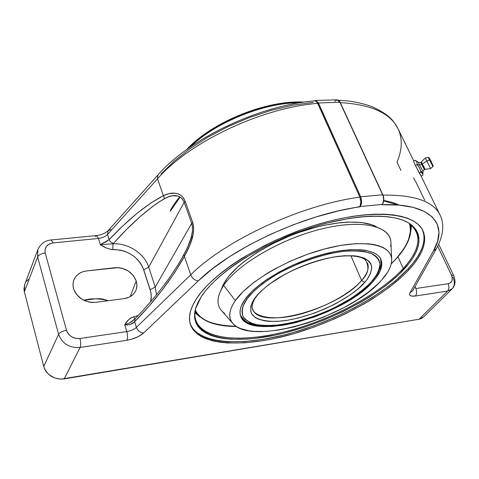 <?xml version="1.0" encoding="UTF-8"?>
<svg xmlns="http://www.w3.org/2000/svg" width="479" height="479" viewBox="0 0 479 479"><rect width="100%" height="100%" fill="white"/><g stroke="black" fill="none" stroke-linecap="round" stroke-linejoin="round"><path stroke-width="0.72" d="M423.053 171.614L419.49 164.974L421.658 164.465L424.376 169.596L421.658 164.465L419.49 164.974L418.317 162.279M420.736 162.381L421.658 164.465L420.736 162.381M430.884 161.471L431.304 162.273L430.729 161.148L431.585 161.423L430.884 161.471M431.304 162.273L431.591 161.429L431.154 161.956M431.98 163.417L430.052 159.998L429.465 159.98L432.908 166.536L429.465 159.98L426.711 160.998L430.675 168.512L426.711 160.998L422.322 164.075L425.13 169.362L424.394 169.602C423.101 170.871 422.658 171.548 423.053 171.62L419.49 164.974L417.113 164.614L419.64 168.099L420.969 172.165L422.694 173.835L422.843 175.272L421.173 176.116L422.843 175.272L422.813 174.284L422.227 173.057L420.969 172.165L419.64 168.099L417.113 164.614L419.49 164.974L418.287 162.249C418.119 162.621 418.927 162.656 420.718 162.375L421.346 161.92L422.322 164.075L421.658 164.465L422.322 164.075L424.154 167.195M425.13 169.362L430.675 168.518L432.908 166.536C433.537 166.638 433.232 165.602 431.974 163.411L430.052 159.998C428.454 156.699 428.711 157.07 430.819 161.112L428.98 157.693L430.052 159.998L429.465 159.98L428.232 157.34L425.31 157.962L426.711 160.998L425.31 157.962L421.346 161.92M421.358 161.92L422.322 164.075L426.711 160.998L429.465 159.98L428.244 157.352M417.059 163.321L417.113 164.614L415.431 165.465L419.287 173.015L420.969 172.165L419.287 173.015L421.173 176.116L415.431 165.465L417.113 164.614L417.059 163.321M416.73 162.142L416.94 162.716L416.73 162.142M416.083 161.13L415.173 160.279L416.083 161.13M418.287 162.249L415.173 160.279L413.509 161.124L415.431 165.465L413.509 161.124L415.173 160.279M416.077 160.848L416.712 161.573M416.916 161.998L417.035 162.459M420.885 170.901L422.442 172.781M422.652 173.356L422.783 173.967M170.398 211.089L180.128 197.049L170.404 211.101M170.249 210.658C172.374 206.563 175.548 201.958 179.775 196.845M195.743 312.224L194.983 311.41L195.743 312.224M410.557 225.435L410.539 224.322L410.557 225.435M194.983 311.416L195.761 312.254L194.983 311.416M196.875 313.775L194.935 311.769L196.875 313.775M399.097 205.102C394.959 203.048 389.78 201.497 383.547 200.462M410.563 225.465L410.545 224.322L410.563 225.465M190.073 147.167C207.317 128.683 257.301 102.53 299.98 102.763C264.414 102.41 215.406 122.205 190.073 147.167M301.638 102.5L286.807 103.081L268.797 106.027L250.212 111.296L240.985 114.738L231.956 118.66L214.915 127.767L207.102 132.833L193.348 143.67M195.414 309.093C189.744 335.743 228.291 344.251 275.946 333.893C323.714 323.624 377.308 296.561 403.246 268.503L404.054 269.252C377.763 297.621 323.355 324.96 275.126 335.144C227.01 345.437 188.498 336.396 195.426 309.051L201.156 296.836L205.695 290.633L211.377 284.239L218.173 277.718L226.016 271.15L234.842 264.618L244.547 258.205L266.144 246.062L289.753 235.363L314.17 226.675L326.289 223.226L349.562 218.316L360.436 216.903L370.626 216.185L380.027 216.167L388.547 216.831L396.097 218.155L402.629 220.106L408.09 222.639L412.455 225.717L415.706 229.285L417.85 233.297L418.903 237.698L418.88 242.434L417.814 247.451L415.748 252.69L412.73 258.103L408.815 263.642L398.504 274.892L385.302 286.071L369.722 296.848L361.202 301.992L343.024 311.613L323.786 320.152L304.009 327.367L284.257 333.049L274.557 335.264L255.87 338.318L247.026 339.126L230.728 339.216L223.412 338.479L216.759 337.21L210.844 335.402L205.731 333.055L201.497 330.175L198.21 326.78L195.929 322.876L194.702 318.493L194.582 313.655L195.606 308.404L197.797 302.782L201.156 296.836C215.55 274.311 256.864 246.631 302.566 230.519C348.275 214.364 391.044 212.167 408.581 222.927C423.67 233.842 422.161 249.284 404.054 269.252L403.246 268.503C379.446 294.244 332.258 319.331 287.574 331.121C243.015 342.874 202.862 340.15 195.731 320.613C194.558 317.188 194.45 313.344 195.414 309.093M194.839 312.673L199.869 316.829L194.839 312.673M397.929 256.81L403.246 268.503L397.929 256.81M190.259 323.936C198.474 344.084 240.805 346.533 287.334 334.15C334.007 321.702 383.152 295.591 408.252 268.683L408.803 269.893C383.529 296.926 333.941 323.163 287.029 335.551C240.26 347.892 197.947 345.173 190.468 324.606C188.055 317.523 189.995 308.973 196.294 298.95L192.809 305.171L190.564 311.051L189.546 316.529L189.726 321.571L191.061 326.133L193.504 330.181L197.001 333.701L201.479 336.677L206.868 339.096L213.089 340.946L220.077 342.24L227.747 342.982L244.811 342.826L263.66 340.587L273.563 338.731L293.95 333.641L314.631 326.882L335.037 318.643L344.97 314.038L363.932 304.015L372.836 298.656L389.134 287.43L402.971 275.772L408.803 269.893L413.82 264.037L417.963 258.247L421.173 252.589L423.388 247.104L424.562 241.847L424.651 236.883L423.616 232.261L421.424 228.046L418.077 224.286L413.557 221.047L407.874 218.364L401.073 216.304L393.181 214.897L384.266 214.179L374.41 214.179L363.717 214.915L352.293 216.4L340.276 218.616L327.81 221.549L315.056 225.178L302.177 229.453L276.718 239.728L264.474 245.589L241.751 258.379L231.549 265.127L222.286 272L214.065 278.898L206.952 285.741L201.018 292.453L196.294 298.95C212.778 272.593 265.582 239.518 319.134 223.95C372.734 208.257 415.113 212.79 422.951 230.68C427.406 241.811 422.694 254.882 408.803 269.893L408.252 268.683L413.263 262.815L417.395 257.025L420.598 251.355L422.801 245.859L423.969 240.596L424.053 235.62L422.634 230.046C426.615 241.105 421.819 253.984 408.252 268.683L395.858 280.437L388.607 286.232L372.321 297.471L354.125 307.967L334.552 317.457L314.158 325.69L293.483 332.444L283.227 335.204L263.211 339.366L244.362 341.587L227.303 341.725L219.633 340.976L212.652 339.671L206.425 337.803L201.036 335.378L196.558 332.39L193.061 328.857L190.612 324.792M86.573 270.934L114.715 267.707C125.151 267.444 132.318 271.862 136.228 280.969L130.21 296.645L136.228 280.969L133.168 275.353L128.156 270.916L121.78 268.192L118.283 267.635L86.573 270.934L83.089 271.677L80.029 273.006L77.454 274.838L75.425 277.09L73.982 279.688L73.173 282.538L73.024 285.568L73.562 288.669C72.485 284.634 72.988 280.945 75.077 277.604C77.652 273.82 81.484 271.599 86.573 270.934M108.272 300.698C99.123 298.333 90.968 298.195 83.813 300.285L95.183 298.812L99.77 298.698L102.829 299.082L108.272 300.698M161.028 174.033L174.099 161.195L189.947 148.73L208.161 137.042L228.19 126.528L249.403 117.541L271.12 110.38L292.621 105.26L313.23 102.32M138.341 315.38L130.755 317.96L128.438 319.936L124.762 324.78L127.636 324.99L130.45 324.391L134.653 321.732L136.407 327.385C137.82 330.857 140.215 332.743 143.598 333.025L198.288 280.874C194.833 280.431 192.319 278.401 190.732 274.79L136.407 327.385L134.653 321.732L149.071 306.105L162.632 289.484L174.631 272.647L184.385 256.451L190.732 274.79C225.238 240.165 301.812 204.677 359.909 197.144L317.781 103.344C261.348 107.811 189.109 142.209 157.519 178.793L163.369 195.701L168.931 193.648L174.931 193.193L177.954 193.851L180.828 195.318L183.325 197.755L185.133 201.174L192.654 222.286L193.582 226.573L193.582 231.243L192.845 235.955L190.007 244.829L184.385 256.451L190.732 274.79C192.319 278.401 194.833 280.431 198.288 280.874L212.58 268.653L229.746 256.54L249.308 244.943L270.677 234.237L293.172 224.795L316.044 216.933L338.539 210.892L360.19 206.521L382.128 204.443L381.871 204.761L398.905 205.09L413.179 207.371L424.412 211.455L432.465 217.131L437.291 224.172L438.956 232.333L437.59 241.362L433.393 251.008L409.97 292.807L409.545 294.495L409.814 295.154L411.275 296.004L415.401 296.01L447.584 291.07L419.101 319.218L64.186 378.931L80.113 347.473L126.857 340.294L131.641 339.228L138.497 336.509L143.598 333.025L198.288 280.874C231.573 248.032 304.482 214.329 359.939 206.844L360.873 201.863L359.915 197.138L317.146 102.231L359.909 197.144C301.812 204.677 225.238 240.165 190.732 274.79L136.407 327.385C134.06 329.45 130.863 330.839 126.827 331.552L79.981 338.521L75.67 338.384L71.581 336.767L69.826 335.474L67.24 332.163L66.503 330.276L45.206 252.966L45.05 249.421L46.505 246.266L49.337 243.985L53.115 242.913L98.434 238.452L100.327 244.655L106.29 247.978L111.146 249.463L120.223 250.08L125.097 251.445L129.725 253.547L133.958 256.313L137.647 259.654L140.664 263.456L142.916 267.587L150.765 291.897L151.28 296.375L150.622 301.782C151.627 297.836 151.478 293.801 150.167 289.675L155.226 287.101L148.73 267.168L184.199 202.252L191.702 223.346L155.226 287.101L191.702 223.346L192.522 227.339L192.444 231.68L191.684 236.009L187.409 247.757L181.529 258.888C168.919 280.58 152.771 300.435 135.102 318.733L129.336 323.08L124.762 324.78L126.827 331.552L79.981 338.521C80.891 342.293 80.939 345.275 80.113 347.473C69.425 348.095 62.246 343.706 58.588 334.306L43.751 366.477L44.834 369.381L46.517 372.075L48.732 374.452L54.39 377.895L60.917 379.176L419.101 319.218L421.137 318.625L423.61 316.93M382.996 195.097C414.389 194.797 433.375 201.372 439.95 214.814L420.873 175.619M413.754 160.998L398.055 128.743C390.409 113.14 371.153 104.434 340.3 102.632M400.965 170.482L396.959 162.106C402.318 149.741 402.641 138.539 397.935 128.492M28.441 279.371L26.477 281.371M24.77 284.334L23.956 289.023L24.357 291.801L43.751 366.477L24.357 291.801L37.619 256.966L58.588 334.306L43.751 366.477C47.164 375.518 53.977 379.673 64.186 378.931L80.113 347.473L126.857 340.294C127.791 338.138 127.785 335.222 126.827 331.552L124.762 324.78C129.031 325.253 132.324 324.235 134.653 321.732C155.346 300.483 171.925 278.718 184.385 256.451L183.948 254.571L181.589 258.786M73.562 288.669L74.772 291.705L76.592 294.513L81.759 299.141L88.423 301.932L92.082 302.465L95.806 302.333L124.253 298.597L129.18 297.178L133.024 294.561L134.892 292.298L136.168 289.723L136.832 286.921L136.85 283.975L136.228 280.969L136.922 285.382L136.204 289.627C134.258 294.621 130.276 297.615 124.253 298.597L95.806 302.333C84.831 302.752 77.418 298.195 73.562 288.669M37.913 249.481L37.619 256.966C38.775 254.9 41.302 253.565 45.206 252.966C41.302 253.565 38.775 254.9 37.619 256.966L37.847 249.649L24.639 284.688L24.357 291.801L37.619 256.966L58.588 334.306C59.845 332.378 62.486 331.031 66.503 330.276C62.486 331.031 59.845 332.378 58.588 334.306C62.246 343.706 69.425 348.095 80.113 347.473C80.939 345.275 80.891 342.293 79.981 338.521C73.299 338.892 68.808 336.144 66.503 330.276L45.206 252.966C44.343 247.415 46.978 244.062 53.115 242.913L98.434 238.452C102.338 237.937 105.38 236.596 107.559 234.423L157.519 178.793L163.369 195.701L151.041 202.892L137.449 213.011L123.277 225.471L109.164 239.596L107.559 234.423L109.164 239.596L106.35 241.614L100.327 244.655L98.434 238.452L96.363 235.59L51.199 239.967L53.115 242.913L51.223 239.967M452.26 288.705L447.584 291.07C449.092 289.16 449.26 286.711 448.087 283.718C452.116 282.604 453.23 279.694 451.422 274.982L453.625 275.431L451.422 274.982L437.692 246.248L451.422 274.982L452.29 277.994L451.966 280.718L450.494 282.73L448.087 283.718L415.862 288.514L415.006 286.652L415.862 288.514C417.017 291.573 416.868 294.07 415.401 296.01L447.584 291.07L419.101 319.218L423.604 316.936L452.164 288.801L447.584 291.07C449.092 289.16 449.26 286.711 448.087 283.718L415.862 288.514C417.017 291.573 416.868 294.07 415.401 296.01C410.569 296.591 408.761 295.525 409.97 292.807L412.742 290.669L409.97 292.807L433.393 251.008L436.351 248.763M95.357 236.554L96.387 235.59L98.434 238.452C102.338 237.937 105.38 236.596 107.559 234.423L108.074 230.698L107.559 234.423L157.519 178.793L157.896 175.039L157.519 178.793C189.109 142.209 261.348 107.811 317.781 103.344L359.915 197.138L360.657 196.761L318.481 102.961L339.922 102.278L382.637 194.809L360.657 196.761C362.052 200.533 361.896 203.785 360.19 206.521L382.128 204.443C383.877 201.737 384.044 198.522 382.637 194.809L360.657 196.761L318.481 102.961L339.922 102.278L337.042 99.818C338.827 100.422 339.874 101.279 340.192 102.392L382.901 194.893C384.074 197.743 384.134 200.497 383.08 203.15L381.871 204.761C431.777 202.737 449.033 224.543 433.393 251.008L436.345 248.775C444.47 233.95 443.877 222.118 439.95 214.814M383.745 198.677L382.847 195.091M410.784 231.608L411.521 225.13L410.784 231.608M408.617 222.951C412.263 225.346 414.856 228.178 416.395 231.459C420.598 241.967 416.215 254.319 403.246 268.503C420.837 249.08 422.628 233.896 408.617 222.951M156.537 294.687L155.226 287.101L150.167 289.675L143.724 269.737L148.73 267.168C144.55 253.595 128.234 242.913 113.02 243.805L126.821 229.202L140.191 216.61L152.987 206.192L158.968 201.994L166.967 197.348L172.099 195.785L177.535 195.959L180.17 197.073L182.499 199.144L184.199 202.252L148.73 267.168L155.226 287.101M452.889 277.084C455.02 281.88 454.775 285.783 452.164 288.801C455.367 285.544 455.852 281.089 453.625 275.431L438.674 244.2M51.151 239.973L51.199 239.967C45.122 240.464 40.667 243.691 37.847 249.649L37.979 249.302M383.727 200.899L398.001 205.018M315.553 100.476L318.481 102.961L317.787 103.332L316.152 101.231L314.781 100.865L316.499 101.5L317.787 103.332L318.481 102.961L315.679 100.47L314.422 100.901M314.883 100.853C259.301 105.314 189.415 138.563 157.896 175.039L157.98 174.943M157.896 175.039L108.08 230.692L111.212 229.549M126.857 340.294C133.898 339.024 139.479 336.605 143.598 333.025C140.215 332.743 137.82 330.857 136.407 327.385C134.06 329.45 130.863 330.839 126.827 331.552C127.785 335.222 127.791 338.138 126.857 340.294M360.04 206.515L360.19 206.521C361.896 203.785 362.052 200.533 360.657 196.761L359.915 197.138L360.735 200.048L360.843 202.94L360.04 206.515M334.785 101.303L337.066 99.818L339.922 102.278L382.637 194.809C384.044 198.522 383.877 201.737 382.128 204.443L383.08 203.15M383.23 202.797L383.667 197.965M381.871 204.761L382.254 204.407L381.871 204.761M135.09 318.751L134.653 321.732L135.09 318.751M183.948 254.571L184.385 256.451C189.199 247.463 196.162 233.986 192.654 222.286L191.702 223.346L192.289 225.573L192.546 230.435L191.217 237.806L188.804 244.607L183.948 254.571M133.773 319.852L133.773 319.852C132 321.774 128.995 323.415 124.762 324.78C126.743 321.002 129.719 318.343 133.701 316.793L135.024 318.81L133.701 316.793M184.199 202.252L191.702 223.346L192.654 222.286L185.133 201.174L184.199 202.252L185.133 201.174C180.679 190.546 169.877 192.366 163.369 195.701L164.566 198.557C170.267 195.366 179.888 192.558 184.199 202.252M164.566 198.557L163.369 195.701C146.867 204.216 128.803 218.843 109.164 239.596C109.948 241.644 111.391 242.877 113.499 243.308C132.054 222.681 149.077 207.766 164.566 198.557M113.02 243.805L113.499 243.308C111.391 242.877 109.948 241.644 109.164 239.596L100.327 244.655L113.02 243.805C128.234 242.913 144.55 253.595 148.73 267.168L143.724 269.737C138.215 256.702 127.911 249.96 112.805 249.517L113.02 243.805L112.805 249.517C108.326 249.056 104.165 247.433 100.327 244.655L113.02 243.805M413.431 177.859L415.928 182.044L424.735 200.3M225.771 280.359L226.633 281.472L225.771 280.359L229.207 275.772L238.446 266.318L244.176 261.546L257.576 252.211L273.06 243.512L289.921 235.872L298.621 232.566L316.032 227.196L324.54 225.184L340.647 222.609L348.071 222.07L361.274 222.472L371.854 224.771L376.512 226.836C362.848 219.095 331.767 220.873 299.159 232.381C266.563 243.865 236.871 263.618 225.771 280.359L221.208 289.579L223.16 284.783L225.771 280.359M409.365 223.453L410.084 226.076L410.395 231.423L408.605 239.404L406.3 244.535L403.378 249.439L396.384 258.409L400.929 252.894L404.647 247.445L407.485 242.117L409.401 236.949L410.347 232.004L410.287 227.327L409.365 223.453M236.249 326.391C212.76 325.415 199.084 319.942 195.222 309.973L197.204 313.332L200.39 316.751L204.491 319.661L209.443 322.056L215.179 323.924L221.621 325.265L236.249 326.391M391.259 263.767L396.384 258.409M391.672 259.163L390.912 242.536C390.81 225.986 362.064 218.945 321.343 229.004C280.694 238.925 237.464 264.372 223.663 285.49C237.973 263.498 284.275 236.991 325.995 227.914C367.812 218.658 394.462 228.178 390.589 246.487M224.729 313.5C216.149 307.267 215.795 297.926 223.663 285.49L235.363 300.567C248.637 281.269 289.029 257.846 326.864 248.362C364.764 238.752 391.606 244.619 391.696 259.57C391.744 265.701 388.409 272.503 381.691 279.993L387.756 271.976L389.786 268.12L391.098 264.414L391.678 260.899L391.487 257.612L390.523 254.588L388.774 251.858L386.242 249.469L382.925 247.439L378.853 245.805L374.051 244.589L368.549 243.817L355.669 243.667L340.713 245.41L324.319 249.026L307.249 254.373L290.304 261.211L274.299 269.216L266.887 273.533L253.66 282.544L243.021 291.693L235.363 300.567L232.74 304.782L230.926 308.793L229.938 312.553L229.764 316.044L230.387 319.224L231.782 322.08L233.914 324.576L236.758 326.714L240.266 328.468L249.092 330.821L254.307 331.414L266.079 331.432L279.257 329.941L293.399 327.043L308.039 322.84L322.732 317.487L343.886 307.656L356.771 300.189L368.183 292.25L377.733 284.083L381.691 279.993C350.85 316.391 252.134 346.574 233.028 323.678C227.974 318.032 228.752 310.326 235.363 300.567L223.663 285.49C216.795 296.16 216.155 304.626 221.759 310.877L232.752 323.367M373.345 281.167C344.922 315.541 248.787 342.18 240.668 316.08C239.003 311.446 240.5 305.812 245.158 299.189C256.403 283.275 288.196 264.246 319.613 255.265C351.065 246.212 376.35 248.577 380.919 259.414C383.308 265.48 380.781 272.731 373.345 281.167L372.907 280.173L373.345 281.167L369.896 284.766L361.537 291.968L351.502 298.986L340.144 305.584L327.834 311.578L314.972 316.769L295.525 322.708L283.053 325.247L271.455 326.522L261.139 326.456L256.588 325.912L248.924 323.786L245.901 322.211L243.464 320.313L241.656 318.092L240.494 315.571L240.021 312.763L240.242 309.691L241.171 306.386L245.158 299.189L251.924 291.454L261.253 283.502L266.767 279.55L279.233 271.94L293.13 265.007L307.829 259.073L322.648 254.421L336.893 251.247L349.927 249.685L361.202 249.763L366.034 250.403L373.883 252.816L376.835 254.559L379.117 256.618L380.709 258.971L381.619 261.594L381.847 264.456L380.308 270.755L376.249 277.61L373.345 281.167M191.223 237.788L192.875 235.8M256.145 296.89L255.109 297.794C251.409 302.674 250.098 307.668 251.188 312.775C253.852 319.289 266.575 323.277 287.005 320.349C325.989 313.553 357.741 291.789 364.681 282.382L367.136 279.335L370.518 273.473L371.728 268.114L371.476 265.689L370.644 263.474L369.225 261.486L364.663 258.301L357.897 256.301L353.747 255.786L344.126 255.774L333.037 257.139L320.96 259.852L308.416 263.797L295.974 268.821L284.203 274.683L268.917 284.466L260.941 291.214L255.109 297.794L251.607 303.937L250.762 306.77L250.864 311.823L251.792 313.996L255.319 317.577L257.864 318.948L264.354 320.822L268.234 321.313L277.054 321.415L287.005 320.349L297.74 318.188L314.517 313.074L325.612 308.596L336.228 303.423L350.478 294.729L358.388 288.58L364.681 282.382L361.579 280.472L364.681 282.382C368.944 277.718 371.279 272.611 371.692 267.06C371.045 263.462 368.381 260.408 363.693 257.888C357.514 255.966 349.191 255.433 338.737 256.283C316.224 259.396 290.801 269.97 275.736 279.724C265.33 286.945 258.456 292.968 255.109 297.794L256.145 296.89C264.612 285.113 288.55 270.108 313.248 262.169C337.935 253.996 360.142 254.301 365.585 260.175C369.638 267.192 368.303 273.958 361.579 280.472L350.939 255.798L361.579 280.472C338.719 308.817 259.265 330.767 252.786 309.314L252.786 309.314M372.219 280.969L371.722 281.395C367.213 286.64 359.382 292.891 348.227 300.153C332.312 309.883 307.404 320.259 283.79 324.331C272.527 325.738 263.043 325.762 255.331 324.409C249.026 322.355 244.859 319.529 242.841 315.942C241.476 310.164 242.877 304.494 247.038 298.926L253.631 291.406L262.702 283.682L273.91 276.096L280.173 272.461L286.783 268.988L300.752 262.708L307.943 259.965L322.325 255.445L329.354 253.714L342.677 251.403L348.832 250.84L359.795 250.9L364.501 251.517L372.147 253.852L375.027 255.535L377.254 257.534L378.817 259.822L379.715 262.366L379.949 265.138L379.53 268.12L376.799 274.545L371.722 281.395L368.375 284.897L360.244 291.915L350.478 298.746L333.51 308.189L314.889 316.08L302.207 320.2L283.79 324.331L272.503 325.564L267.306 325.696L258.043 324.96L250.601 322.876L245.308 319.487L243.56 317.326L242.446 314.865L241.997 312.128L242.224 309.141L243.134 305.925L247.038 298.926L245.703 298.453L247.038 298.926C250.786 293.423 258.606 286.526 270.491 278.245C287.711 267.048 316.93 254.9 342.677 251.403C354.616 250.469 364.07 251.122 371.051 253.367C376.314 256.289 379.272 259.816 379.931 263.935C379.344 270.282 376.608 276.102 371.722 281.395L372.219 280.969C374.877 277.952 379.751 272.252 381.092 264.049L380.548 258.666M366.016 259.582L366.333 259.175M240.416 315.284L243.763 319.535C261.552 337.911 345.628 312.907 372.153 281.047M367.501 262.965L367.501 262.965C369.411 267.845 367.441 273.677 361.579 280.472C355.053 288.37 335.438 303.405 304.207 313.026C272.216 322.714 250.355 316.194 252.223 305.973C252.439 302.099 255.343 297.83 256.061 297.004M422.855 175.092L423.053 171.62M430.819 161.112C429.753 158.615 428.891 157.357 428.232 157.34M430.729 161.148L431.591 161.429M186.565 149.652C211.85 121.959 266.797 99.758 304.231 102.111M194.552 317.164L195.731 320.613M136.102 289.915L136.252 289.496M108.08 230.692C105.111 233.375 101.207 235.009 96.363 235.59M412.742 290.669L436.345 248.775M398.055 128.743C393.385 121.067 391.283 115.834 372.794 107.015C363.07 103.045 349.257 100.955 347.688 100.943L338.414 100.219M314.296 100.913L315.655 100.47L337.042 99.818M391.223 263.929L396.636 258.283C407.886 245.745 412.425 234.357 410.258 224.106M236.392 326.48C215.454 326.439 201.671 321.301 195.031 311.063"/></g></svg>
